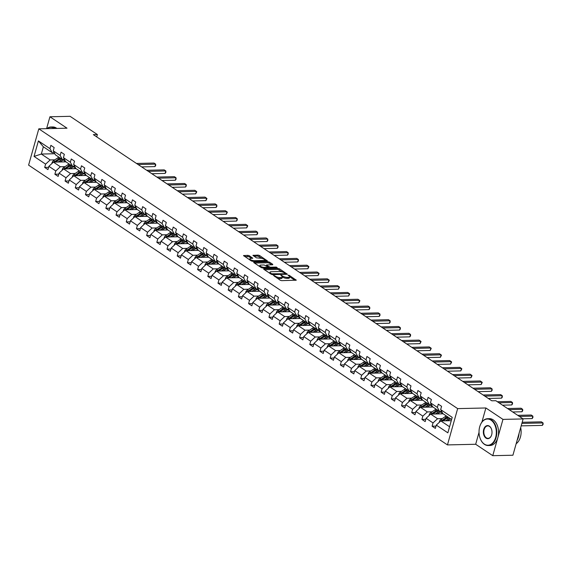 <?xml version="1.0" encoding="UTF-8"?>
<svg xmlns="http://www.w3.org/2000/svg" width="572" height="572" viewBox="0 0 572 572"><rect width="100%" height="100%" fill="white"/><g stroke="black" fill="none" stroke-linecap="round" stroke-linejoin="round"><path stroke-width="0.86" d="M273.495 275.375L280.208 280.237L281.638 280.652L296.26 280.18L289.217 275.325L287.952 275.139L288.996 275.94A3.375 1.065 15.7 0 1 289.711 276.912A3.375 1.065 15.7 0 1 288.517 277.37L287.33 277.399A3.375 1.065 15.7 0 1 282.74 276.083L280.859 275.203L281.631 276.104A3.375 1.065 15.7 0 1 282.346 277.077A3.375 1.065 15.7 0 1 281.152 277.534L279.965 277.563A3.375 1.065 15.7 0 1 275.382 276.247L273.495 275.375M249.32 255.748L247.883 255.341L243.515 255.577L251.308 260.932L252.738 261.347L267.36 260.875L259.566 255.52L258.136 255.105L252.931 255.362L256.399 257.829L260.224 258.187A2.817 0.887 15.7 0 1 263.22 258.837A2.817 0.887 15.7 0 1 264.65 260.096A2.817 0.887 15.7 0 1 263.656 260.474L254.275 260.689A2.817 0.887 15.7 0 1 251.28 260.038A2.817 0.887 15.7 0 1 249.85 258.78A2.817 0.887 15.7 0 1 250.843 258.401L252.781 258.222L249.32 255.748L249.042 256.735L244.509 256.392M67.017 128.192L49.928 116.774L70.084 116.316L97.369 134.542L93.336 134.635L491.806 400.793L495.831 400.707L523.123 418.933L502.967 419.39L485.878 407.972L457.657 408.615L38.803 128.836L67.017 128.192M263.842 268.761L263.692 269.205L271.257 274.26L272.694 274.674L287.308 274.202L279.515 268.847L278.085 268.432L263.842 268.761L263.713 269.219M254.483 263.056L267.832 262.748L269.269 263.163L269.541 262.183L272.78 264.343L272.63 264.793L266.852 264.922L266.702 265.372L270.284 267.217L276.297 267.081L277.198 267.682L262.72 268.011L261.282 267.596L253.718 262.541L253.861 262.098L253.718 262.541M253.861 262.098L268.111 261.769L269.541 262.183M49.928 116.774L46.589 128.657M479.029 432.325L475.675 444.265L492.764 455.684L502.967 419.39M492.764 455.684L512.92 455.226L523.123 418.933M54.233 152.638L52.188 152.681L43.365 146.79L38.395 140.912L49.964 148.641L50.887 145.352L54.154 147.54L53.232 150.822L60.16 155.448L61.082 152.166L64.35 154.347L63.428 157.636L70.356 162.262L71.278 158.973L74.546 161.161L73.624 164.443L80.552 169.069L81.474 165.787L84.742 167.968L83.819 171.257L90.741 175.883L91.67 172.594L94.938 174.782L94.008 178.064L100.937 182.69L101.866 179.408L105.134 181.589L104.204 184.878L111.132 189.504L112.055 186.215L115.33 188.395L114.4 191.684L121.328 196.31L122.251 193.029L125.518 195.209L124.596 198.498L131.524 203.124L132.447 199.835L135.714 202.016L134.792 205.305L141.72 209.931L142.642 206.649L145.91 208.83L144.988 212.112L151.916 216.745L152.838 213.456L156.106 215.637L155.184 218.926L162.112 223.552L163.034 220.27L166.302 222.451L165.38 225.733L172.308 230.366L173.23 227.077L176.498 229.258L175.575 232.547L182.504 237.173L183.426 233.884L186.694 236.072L185.771 239.353L192.7 243.987L193.622 240.698L196.89 242.878L195.967 246.167L202.896 250.793L203.818 247.504L207.085 249.692L206.163 252.974L213.084 257.6L214.014 254.318L217.281 256.499L216.352 259.788L223.28 264.414L224.21 261.125L227.477 263.313L226.548 266.595L233.476 271.221L234.398 267.939L237.666 270.12L236.744 273.409L243.672 278.035L244.594 274.746L247.862 276.934L246.94 280.216L253.868 284.842L254.79 281.56L258.058 283.741L257.135 287.03L264.064 291.656L264.986 288.367L268.254 290.547L267.331 293.836L274.26 298.462L275.182 295.181L278.45 297.361L277.527 300.65L284.456 305.276L285.378 301.987L288.645 304.168L287.723 307.457L294.651 312.083L295.574 308.801L298.841 310.982L297.919 314.264L304.847 318.897L305.77 315.608L309.037 317.789L308.115 321.078L315.043 325.704L315.966 322.422L319.233 324.603L318.311 327.885L325.232 332.518L326.162 329.229L329.429 331.41L328.5 334.699L335.428 339.325L336.357 336.036L339.625 338.224L338.695 341.505L345.624 346.139L346.546 342.85L349.814 345.03L348.891 348.319L355.82 352.945L356.742 349.656L360.01 351.844L359.087 355.126L366.016 359.752L366.938 356.47L370.206 358.651L369.283 361.94L376.212 366.566L377.134 363.277L380.401 365.465L379.479 368.747L386.407 373.373L387.33 370.091L390.597 372.272L389.675 375.561L396.603 380.187L397.526 376.898L400.793 379.086L399.871 382.368L406.799 386.994L407.722 383.712L410.989 385.893L410.067 389.182L416.995 393.808L417.917 390.519L421.185 392.699L420.263 395.988L427.191 400.614L428.113 397.333L431.381 399.513L430.459 402.802L437.38 407.428L438.309 404.139L441.577 406.32L440.654 409.609L452.216 417.338L447.862 432.832L436.293 425.11L435.371 428.392L432.103 426.212L433.025 422.922L426.097 418.296L425.175 421.585L421.907 419.398L422.83 416.116L415.901 411.49L414.979 414.772L411.711 412.591L412.634 409.302L405.705 404.676L404.783 407.965L401.515 405.784L402.438 402.495L395.517 397.869L394.587 401.151L391.319 398.97L392.249 395.681L385.321 391.055L384.391 394.344L381.124 392.163L382.053 388.874L375.125 384.248L374.202 387.53L370.935 385.349L371.857 382.067L364.929 377.434L364.007 380.723L360.739 378.542L361.661 375.253L354.733 370.627L353.811 373.909L350.543 371.728L351.465 368.447L344.537 363.813L343.615 367.102L340.347 364.922L341.269 361.633L334.341 357.007L333.419 360.296L330.151 358.108L331.074 354.826L324.145 350.193L323.223 353.482L319.955 351.301L320.878 348.012L313.949 343.386L313.027 346.675L309.759 344.487L310.682 341.205L303.753 336.579L302.831 339.861L299.564 337.68L300.486 334.391L293.558 329.765L292.635 333.054L289.368 330.866L290.29 327.584L283.369 322.958L282.439 326.24L279.172 324.059L280.101 320.77L273.173 316.144L272.243 319.433L268.976 317.245L269.905 313.964L262.977 309.338L262.055 312.619L258.787 310.439L259.709 307.15L252.781 302.524L251.859 305.813L248.591 303.632L249.514 300.343L242.585 295.717L241.663 298.999L238.395 296.818L239.318 293.529L232.389 288.903L231.467 292.192L228.199 290.011L229.122 286.722L222.193 282.096L221.271 285.378L218.003 283.197L218.926 279.915L211.998 275.282L211.075 278.571L207.808 276.39L208.73 273.101L201.802 268.475L200.879 271.757L197.612 269.576L198.534 266.295L191.606 261.661L190.683 264.95L187.416 262.77L188.338 259.481L181.41 254.855L180.487 258.144L177.22 255.956L178.142 252.674L171.221 248.041L170.292 251.33L167.024 249.149L167.946 245.86L161.025 241.234L160.096 244.523L156.828 242.335L157.758 239.053L150.829 234.427L149.9 237.709L146.632 235.528L147.562 232.239L140.633 227.613L139.711 230.902L136.443 228.714L137.366 225.432L130.437 220.806L129.515 224.088L126.248 221.907L127.17 218.618L120.242 213.992L119.319 217.281L116.052 215.093L116.974 211.812L110.046 207.186L109.123 210.467L105.856 208.287L106.778 204.998L99.85 200.372L98.927 203.661L95.66 201.48L96.582 198.191L89.654 193.565L88.731 196.847L85.464 194.666L86.386 191.377L79.458 186.751L78.536 190.04L75.268 187.859L76.19 184.57L69.262 179.944L68.34 183.226L65.072 181.045L65.995 177.763L59.066 173.13L58.144 176.419L54.876 174.238L55.799 170.949L48.877 166.323L47.948 169.605L44.68 167.424L45.61 164.143L34.041 156.413L38.395 140.912M52.188 152.681L49.964 148.641M457.657 408.615L447.454 444.916L28.6 165.129L38.803 128.836M65.015 166.645L60.346 166.752L53.418 162.126L65.902 161.84M53.418 162.126L48.877 166.323M60.346 166.752L55.799 170.949M64.429 159.445L62.384 159.495L55.455 154.869L53.232 150.822M62.384 159.495L60.16 155.448M75.211 173.459L70.542 173.566L63.614 168.933L76.097 168.647M63.614 168.933L59.066 173.13M70.542 173.566L65.995 177.763M74.617 166.259L72.58 166.302L65.651 161.676L63.428 157.636M72.58 166.302L70.356 162.262M85.4 180.266L80.738 180.373L73.809 175.747L86.286 175.461M73.809 175.747L69.262 179.944M80.738 180.373L76.19 184.57M84.813 173.066L82.776 173.116L75.847 168.49L73.624 164.443M82.776 173.116L80.552 169.069M95.595 187.08L90.934 187.18L84.005 182.554L96.482 182.268M84.005 182.554L79.458 186.751M90.934 187.18L86.386 191.377M95.009 179.88L92.971 179.923L86.043 175.297L83.819 171.257M92.971 179.923L90.741 175.883M105.791 193.887L101.13 193.994L94.201 189.368L106.678 189.082M94.201 189.368L89.654 193.565M101.13 193.994L96.582 198.191M105.205 186.686L103.167 186.737L96.239 182.11L94.008 178.064M103.167 186.737L100.937 182.69M115.987 200.693L111.325 200.801L104.397 196.175L116.874 195.889M104.397 196.175L99.85 200.372M111.325 200.801L106.778 204.998M115.401 193.5L113.363 193.543L106.435 188.917L104.204 184.878M113.363 193.543L111.132 189.504M126.183 207.507L121.514 207.615L114.593 202.988L127.07 202.702M114.593 202.988L110.046 207.186M121.514 207.615L116.974 211.812M125.597 200.307L123.559 200.357L116.631 195.724L114.4 191.684M123.559 200.357L121.328 196.31M136.379 214.314L131.71 214.421L124.782 209.795L137.266 209.509M124.782 209.795L120.242 213.992M131.71 214.421L127.17 218.618M135.793 207.121L133.755 207.164L126.827 202.538L124.596 198.498M133.755 207.164L131.524 203.124M146.575 221.128L141.906 221.235L134.978 216.609L147.462 216.323M134.978 216.609L130.437 220.806M141.906 221.235L137.366 225.432M145.989 213.928L143.951 213.978L137.023 209.345L134.792 205.305M143.951 213.978L141.72 209.931M156.771 227.935L152.102 228.042L145.174 223.416L157.657 223.13M145.174 223.416L140.633 227.613M152.102 228.042L147.562 232.239M156.185 220.742L154.147 220.785L147.219 216.159L144.988 212.112M154.147 220.785L151.916 216.745M166.967 234.749L162.298 234.856L155.369 230.23L167.853 229.944M155.369 230.23L150.829 234.427M162.298 234.856L157.758 239.053M166.38 227.549L164.336 227.599L157.414 222.966L155.184 218.926M164.336 227.599L162.112 223.552M177.163 241.556L172.494 241.663L165.565 237.037L178.049 236.751M165.565 237.037L161.025 241.234M172.494 241.663L167.946 245.86M176.576 234.356L174.531 234.406L167.603 229.78L165.38 225.733M174.531 234.406L172.308 230.366M187.359 248.37L182.69 248.477L175.761 243.844L188.245 243.565M175.761 243.844L171.221 248.041M182.69 248.477L178.142 252.674M186.765 241.169L184.727 241.212L177.799 236.586L175.575 232.547M184.727 241.212L182.504 237.173M197.547 255.176L192.886 255.284L185.957 250.658L198.434 250.372M185.957 250.658L181.41 254.855M192.886 255.284L188.338 259.481M196.961 247.976L194.923 248.026L187.995 243.4L185.771 239.353M194.923 248.026L192.7 243.987M207.743 261.99L203.081 262.098L196.153 257.464L208.63 257.185M196.153 257.464L191.606 261.661M203.081 262.098L198.534 266.295M207.157 254.79L205.119 254.833L198.191 250.207L195.967 246.167M205.119 254.833L202.896 250.793M217.939 268.797L213.277 268.904L206.349 264.278L218.826 263.992M206.349 264.278L201.802 268.475M213.277 268.904L208.73 273.101M217.353 261.597L215.315 261.647L208.387 257.021L206.163 252.974M215.315 261.647L213.084 257.6M228.135 275.611L223.473 275.718L216.545 271.085L229.022 270.799M216.545 271.085L211.998 275.282M223.473 275.718L218.926 279.915M227.549 268.411L225.511 268.454L218.583 263.828L216.352 259.788M225.511 268.454L223.28 264.414M238.331 282.418L233.662 282.525L226.741 277.899L239.218 277.613M226.741 277.899L222.193 282.096M233.662 282.525L229.122 286.722M237.745 275.218L235.707 275.268L228.779 270.642L226.548 266.595M235.707 275.268L233.476 271.221M248.527 289.232L243.858 289.332L236.937 284.706L249.413 284.42M236.937 284.706L232.389 288.903M243.858 289.332L239.318 293.529M247.941 282.032L245.903 282.075L238.974 277.449L236.744 273.409M245.903 282.075L243.672 278.035M258.723 296.039L254.054 296.146L247.125 291.52L259.609 291.234M247.125 291.52L242.585 295.717M254.054 296.146L249.514 300.343M258.136 288.839L256.099 288.889L249.17 284.263L246.94 280.216M256.099 288.889L253.868 284.842M268.919 302.845L264.25 302.953L257.321 298.327L269.805 298.041M257.321 298.327L252.781 302.524M264.25 302.953L259.709 307.15M268.332 295.652L266.295 295.695L259.366 291.069L257.135 287.03M266.295 295.695L264.064 291.656M279.115 309.659L274.446 309.767L267.517 305.141L280.001 304.855M267.517 305.141L262.977 309.338M274.446 309.767L269.905 313.964M278.528 302.459L276.49 302.509L269.562 297.876L267.331 293.836M276.49 302.509L274.26 298.462M289.31 316.466L284.642 316.573L277.713 311.947L290.197 311.661M277.713 311.947L273.173 316.144M284.642 316.573L280.101 320.77M288.724 309.273L286.679 309.316L279.758 304.69L277.527 300.65M286.679 309.316L284.456 305.276M299.506 323.28L294.837 323.387L287.909 318.761L300.393 318.475M287.909 318.761L283.369 322.958M294.837 323.387L290.29 327.584M298.92 316.08L296.875 316.13L289.947 311.497L287.723 307.457M296.875 316.13L294.651 312.083M309.702 330.087L305.033 330.194L298.105 325.568L310.589 325.282M298.105 325.568L293.558 329.765M305.033 330.194L300.486 334.391M309.109 322.894L307.071 322.937L300.143 318.311L297.919 314.264M307.071 322.937L304.847 318.897M319.891 336.901L315.229 337.008L308.301 332.382L320.778 332.096M308.301 332.382L303.753 336.579M315.229 337.008L310.682 341.205M319.305 329.701L317.267 329.744L310.339 325.118L308.115 321.078M317.267 329.744L315.043 325.704M330.087 343.708L325.425 343.815L318.497 339.189L330.973 338.903M318.497 339.189L313.949 343.386M325.425 343.815L320.878 348.012M329.501 336.508L327.463 336.558L320.534 331.932L318.311 327.885M327.463 336.558L325.232 332.518M340.283 350.522L335.621 350.629L328.693 345.996L341.169 345.717M328.693 345.996L324.145 350.193M335.621 350.629L331.074 354.826M339.697 343.322L337.659 343.364L330.73 338.738L328.5 334.699M337.659 343.364L335.428 339.325M350.479 357.328L345.817 357.436L338.889 352.81L351.365 352.524M338.889 352.81L334.341 357.007M345.817 357.436L341.269 361.633M349.892 350.128L347.855 350.178L340.926 345.552L338.695 341.505M347.855 350.178L345.624 346.139M360.675 364.142L356.006 364.25L349.084 359.616L361.561 359.338M349.084 359.616L344.537 363.813M356.006 364.25L351.465 368.447M360.088 356.942L358.051 356.985L351.122 352.359L348.891 348.319M358.051 356.985L355.82 352.945M370.87 370.949L366.202 371.056L359.273 366.43L371.757 366.144M359.273 366.43L354.733 370.627M366.202 371.056L361.661 375.253M370.284 363.749L368.246 363.799L361.318 359.173L359.087 355.126M368.246 363.799L366.016 359.752M381.066 377.763L376.397 377.87L369.469 373.237L381.953 372.951M369.469 373.237L364.929 377.434M376.397 377.87L371.857 382.067M380.48 370.563L378.442 370.606L371.514 365.98L369.283 361.94M378.442 370.606L376.212 366.566M391.262 384.57L386.593 384.677L379.665 380.051L392.149 379.765M379.665 380.051L375.125 384.248M386.593 384.677L382.053 388.874M390.676 377.37L388.638 377.42L381.71 372.794L379.479 368.747M388.638 377.42L386.407 373.373M401.458 391.384L396.789 391.484L389.861 386.858L402.345 386.572M389.861 386.858L385.321 391.055M396.789 391.484L392.249 395.681M400.872 384.184L398.827 384.227L391.906 379.601L389.675 375.561M398.827 384.227L396.603 380.187M411.654 398.191L406.985 398.298L400.057 393.672L412.541 393.386M400.057 393.672L395.517 397.869M406.985 398.298L402.438 402.495M411.068 390.991L409.023 391.041L402.095 386.415L399.871 382.368M409.023 391.041L406.799 386.994M421.85 404.997L417.181 405.105L410.253 400.479L422.737 400.193M410.253 400.479L405.705 404.676M417.181 405.105L412.634 409.302M421.257 397.805L419.219 397.847L412.29 393.221L410.067 389.182M419.219 397.847L416.995 393.808M432.039 411.811L427.377 411.919L420.449 407.293L432.925 407.007M420.449 407.293L415.901 411.49M427.377 411.919L422.83 416.116M431.452 404.611L429.415 404.661L422.486 400.028L420.263 395.988M429.415 404.661L427.191 400.614M442.235 418.618L437.573 418.725L430.644 414.099L443.121 413.813M430.644 414.099L426.097 418.296M437.573 418.725L433.025 422.922M441.648 411.425L439.611 411.468L432.682 406.842L430.459 402.802M439.611 411.468L437.38 407.428M449.571 426.748L440.84 420.913L451.279 420.67M440.84 420.913L436.293 425.11M475.675 444.265L447.454 444.916M96.711 136.887L97.369 134.542M43.365 146.79L41.327 154.047L50.15 159.945L54.819 159.838M54.84 153.739L41.327 154.047L34.041 156.413M451.615 419.483L442.878 413.649L440.654 409.609M50.15 159.945L45.61 164.143M436.007 426.119L432.103 426.212M425.811 419.312L421.907 419.398M415.622 412.498L411.711 412.591M405.426 405.691L401.515 405.784M395.231 398.884L391.319 398.97M385.035 392.07L381.124 392.163M374.839 385.263L370.935 385.349M364.643 378.449L360.739 378.542M354.447 371.643L350.543 371.728M344.251 364.829L340.347 364.922M334.055 358.022L330.151 358.108M323.859 351.208L319.955 351.301M313.663 344.401L309.759 344.487M303.475 337.587L299.564 337.68M293.279 330.78L289.368 330.866M283.083 323.966L279.172 324.059M272.887 317.16L268.976 317.245M262.691 310.353L258.787 310.439M252.495 303.539L248.591 303.632M242.299 296.732L238.395 296.818M232.103 289.918L228.199 290.011M221.907 283.111L218.003 283.197M211.712 276.297L207.808 276.39M201.516 269.491L197.612 269.576M191.32 262.677L187.416 262.77M181.131 255.87L177.22 255.956M170.935 249.056L167.024 249.149M160.739 242.249L156.828 242.335M150.543 235.435L146.632 235.528M140.347 228.628L136.443 228.714M130.151 221.814L126.248 221.907M119.956 215.008L116.052 215.093M109.76 208.201L105.856 208.287M99.564 201.387L95.66 201.48M89.368 194.58L85.464 194.666M79.172 187.766L75.268 187.859M68.983 180.959L65.072 181.045M58.787 174.145L54.876 174.238M48.591 167.339L44.68 167.424M485.878 407.972L481.91 422.079M276.991 278.092A3.375 1.065 15.7 0 0 279.694 278.543L279.965 277.563M282.346 277.077L282.075 278.056A3.375 1.065 15.7 0 1 280.881 278.521L279.694 278.543M289.711 276.912L289.432 277.892A3.375 1.065 15.7 0 1 288.238 278.349L287.051 278.378A3.375 1.065 15.7 0 1 282.468 277.062L282.361 276.991M294.988 280.344L289.718 276.827M282.461 271.972L277.806 269.412L264.457 269.719M286.043 274.367L285.356 273.909M271.664 273.766L285.171 273.766L284.341 272.83A3.375 1.065 15.7 0 0 279.758 271.521L271.214 271.714A3.375 1.065 15.7 0 0 270.02 272.172A3.375 1.065 15.7 0 0 270.735 273.144L271.664 273.766L271.486 274.388M270.02 272.172L269.741 273.151A3.375 1.065 15.7 0 0 269.727 273.237M269.269 263.163L271.736 264.815M267.91 267.338L268.726 267.875M260.861 265.058A2.817 0.887 15.7 0 0 259.86 265.444A2.817 0.887 15.7 0 0 261.297 266.695A2.817 0.887 15.7 0 0 264.293 267.353L267.596 267.274L267.746 266.831L264.164 264.986L260.861 265.058M259.86 265.444L259.588 266.423A2.817 0.887 15.7 0 0 259.581 266.459M251.516 258.38L249.042 256.735M249.571 259.76A2.817 0.887 15.7 0 0 249.571 259.774L249.85 258.78M264.378 261.082A2.817 0.887 15.7 0 0 264.378 261.075L264.65 260.096L266.087 261.039M262.298 258.508L257.858 256.092L253.925 256.177M447.418 420.763L448.555 419.991A6.821 4.647 -56.3 0 1 450.879 418.997M445.502 420.806L448.284 418.94A8.215 5.598 -56.3 0 1 449.663 418.182M439.446 422.2L439.418 421.607A2.846 1.938 -56.3 0 1 440.983 419.462L445.016 416.759A8.215 5.598 -56.3 0 1 446.396 416.001M442.942 420.863A2.846 1.938 -56.3 0 1 443.007 420.813L447.039 418.111A8.215 5.598 -56.3 0 1 448.419 417.353M521.171 425.868L542.356 425.389L543.05 422.937L541.412 421.843L522.179 422.279M447.633 416.831A8.215 5.598 123.7 0 0 446.26 417.589L442.22 420.291A2.846 1.938 123.7 0 0 441.534 420.892M521.857 423.416L543.05 422.937L543.121 424.302L542.356 425.389M484.312 444.094A13.099 8.651 -91.3 0 0 495.652 437.451A13.099 8.651 -91.3 0 0 491.041 420.163A13.099 8.651 -91.3 0 0 479.929 426.061A13.099 8.651 -91.3 0 0 480.215 438.538A13.099 8.651 -91.3 0 0 484.312 444.094M479.958 425.983A13.421 8.866 88.7 0 1 479.987 425.911A13.421 8.866 88.7 0 1 487.616 418.704A13.421 8.866 88.7 0 1 491.369 419.862A13.421 8.866 88.7 0 1 496.639 434.813A13.421 8.866 88.7 0 1 488.231 445.538A13.421 8.866 88.7 0 1 484.477 444.38A13.421 8.866 88.7 0 1 480.273 438.688A13.421 8.866 88.7 0 1 480.244 438.61M486 438.109A6.549 4.326 88.7 0 1 483.69 429.465A6.549 4.326 88.7 0 1 489.36 426.14A6.549 4.326 88.7 0 1 491.412 428.921A6.549 4.326 88.7 0 1 491.555 435.156A6.549 4.326 88.7 0 1 486 438.109M491.441 429A6.228 4.111 -91.3 0 0 489.518 426.433A6.228 4.111 -91.3 0 0 487.78 425.897A6.228 4.111 -91.3 0 0 483.876 430.873A6.228 4.111 -91.3 0 0 486.322 437.809A6.228 4.111 -91.3 0 0 488.066 438.345A6.228 4.111 -91.3 0 0 491.577 435.077M520.684 427.591A13.421 8.866 88.7 0 1 516.144 443.75M519.061 433.354A13.421 8.866 88.7 0 1 517.102 440.326M487.616 418.704L489.389 418.661A13.421 8.866 88.7 0 1 493.143 419.819A13.421 8.866 88.7 0 1 498.412 434.77A13.421 8.866 88.7 0 1 490.004 445.502L488.231 445.538M54.376 128.478A13.099 8.651 -91.3 0 0 54.347 128.457A13.099 8.651 -91.3 0 0 47.047 128.65M46.811 128.65A13.421 8.866 88.7 0 1 50.915 126.998A13.421 8.866 88.7 0 1 54.669 128.157A13.421 8.866 88.7 0 1 55.098 128.464M50.915 126.998L52.688 126.963A13.421 8.866 88.7 0 1 56.442 128.121A13.421 8.866 88.7 0 1 56.871 128.421M437.222 413.949L438.366 413.184A6.821 4.647 -56.3 0 1 442.042 412.126M435.306 413.992L438.088 412.133A8.215 5.598 -56.3 0 1 439.468 411.375M429.25 415.386L429.229 414.8A2.846 1.938 -56.3 0 1 430.787 412.655L434.82 409.945A8.215 5.598 -56.3 0 1 436.2 409.187M441.505 412.097A6.821 4.647 -56.3 0 1 441.849 413.842M432.747 414.049A2.846 1.938 -56.3 0 1 432.811 414.006L436.844 411.304A8.215 5.598 -56.3 0 1 438.223 410.546M522.908 418.79L532.167 418.575L532.854 416.123L531.216 415.029L517.746 415.343M437.444 410.017A8.215 5.598 123.7 0 0 436.064 410.775L432.032 413.484A2.846 1.938 123.7 0 0 431.338 414.085M519.376 416.43L532.854 416.123L532.932 417.488L532.167 418.575M427.027 407.142L428.171 406.37A6.821 4.647 -56.3 0 1 431.846 405.319M425.118 407.185L427.892 405.319A8.215 5.598 -56.3 0 1 429.272 404.561M419.054 408.58L419.033 407.986A2.846 1.938 -56.3 0 1 420.592 405.841L424.624 403.138A8.215 5.598 -56.3 0 1 426.004 402.381M431.309 405.291A6.821 4.647 -56.3 0 1 431.653 407.035M422.551 407.243A2.846 1.938 -56.3 0 1 422.615 407.192L426.648 404.49A8.215 5.598 -56.3 0 1 428.028 403.732M512.712 411.976L521.971 411.768L522.658 409.316L521.028 408.222L507.55 408.53M427.248 403.21A8.215 5.598 123.7 0 0 425.868 403.968L421.836 406.671A2.846 1.938 123.7 0 0 421.142 407.271M509.187 409.623L522.658 409.316L522.736 410.682L521.971 411.768M416.831 400.328L417.975 399.563A6.821 4.647 -56.3 0 1 421.65 398.505M414.922 400.371L417.696 398.512A8.215 5.598 -56.3 0 1 419.076 397.754M408.858 401.766L408.837 401.179A2.846 1.938 -56.3 0 1 410.396 399.034L414.428 396.324A8.215 5.598 -56.3 0 1 415.808 395.567M421.114 398.477A6.821 4.647 -56.3 0 1 421.457 400.221M412.355 400.429A2.846 1.938 -56.3 0 1 412.419 400.386L416.459 397.683A8.215 5.598 -56.3 0 1 417.832 396.925M502.516 405.169L511.776 404.955L512.462 402.502L510.832 401.415L497.354 401.723M417.052 396.396A8.215 5.598 123.7 0 0 415.672 397.154L411.64 399.864A2.846 1.938 123.7 0 0 410.946 400.464M498.991 402.81L512.462 402.502L512.541 403.868L511.776 404.955M406.635 393.522L407.779 392.757A6.821 4.647 -56.3 0 1 411.454 391.698M404.726 393.565L407.5 391.698A8.215 5.598 -56.3 0 1 408.88 390.941M398.663 394.959L398.641 394.365A2.846 1.938 -56.3 0 1 400.2 392.22L404.232 389.518A8.215 5.598 -56.3 0 1 405.612 388.76M410.918 391.67A6.821 4.647 -56.3 0 1 411.261 393.414M402.159 393.622A2.846 1.938 -56.3 0 1 402.23 393.579L406.263 390.869A8.215 5.598 -56.3 0 1 407.636 390.111M488.288 398.448L501.58 398.148L502.266 395.695L500.636 394.601L483.125 395.002M406.856 389.589A8.215 5.598 123.7 0 0 405.476 390.347L401.444 393.05A2.846 1.938 123.7 0 0 400.757 393.65M484.763 396.096L502.266 395.695L502.345 397.061L501.58 398.148M396.439 386.708L397.583 385.943A6.821 4.647 -56.3 0 1 401.258 384.884M394.53 386.751L397.304 384.892A8.215 5.598 -56.3 0 1 398.684 384.134M388.467 388.145L388.445 387.559A2.846 1.938 -56.3 0 1 390.004 385.414L394.036 382.711A8.215 5.598 -56.3 0 1 395.416 381.946M400.722 384.856A6.821 4.647 -56.3 0 1 401.065 386.601M391.963 386.815A2.846 1.938 -56.3 0 1 392.034 386.765L396.067 384.062A8.215 5.598 -56.3 0 1 397.447 383.304M478.092 391.641L491.384 391.334L492.07 388.881L490.44 387.795L472.937 388.195M396.661 382.775A8.215 5.598 123.7 0 0 395.281 383.54L391.248 386.243A2.846 1.938 123.7 0 0 390.562 386.844M474.567 389.282L492.07 388.881L492.149 390.247L491.384 391.334M386.243 379.901L387.387 379.136A6.821 4.647 -56.3 0 1 391.062 378.078M384.334 379.944L387.108 378.078A8.215 5.598 -56.3 0 1 388.488 377.32M378.271 381.338L378.249 380.752A2.846 1.938 -56.3 0 1 379.808 378.6L383.841 375.897A8.215 5.598 -56.3 0 1 385.221 375.139M390.526 378.049A6.821 4.647 -56.3 0 1 390.869 379.794M381.767 380.001A2.846 1.938 -56.3 0 1 381.839 379.958L385.871 377.248A8.215 5.598 -56.3 0 1 387.251 376.49M467.896 384.827L481.188 384.527L481.874 382.075L480.244 380.981L462.741 381.381M386.465 375.968A8.215 5.598 123.7 0 0 385.085 376.726L381.052 379.429A2.846 1.938 123.7 0 0 380.366 380.037M464.371 382.475L481.874 382.075L482.232 382.461L481.188 384.527M376.047 373.087L377.191 372.322A6.821 4.647 -56.3 0 1 380.866 371.264M374.138 373.13L376.919 371.271A8.215 5.598 -56.3 0 1 378.292 370.513M368.082 374.524L368.053 373.938A2.846 1.938 -56.3 0 1 369.612 371.793L373.652 369.09A8.215 5.598 -56.3 0 1 375.025 368.332M380.337 371.235A6.821 4.647 -56.3 0 1 380.673 372.987M371.571 373.194A2.846 1.938 -56.3 0 1 371.643 373.144L375.675 370.442A8.215 5.598 -56.3 0 1 377.055 369.684M457.707 378.021L470.992 377.713L471.685 375.261L470.048 374.174L452.545 374.574M376.269 369.162A8.215 5.598 123.7 0 0 374.889 369.92L370.856 372.622A2.846 1.938 123.7 0 0 370.17 373.223M454.175 375.661L471.685 375.261L472.036 375.647L470.992 377.713M365.851 366.28L366.995 365.515A6.821 4.647 -56.3 0 1 370.67 364.457M363.942 366.323L366.723 364.457A8.215 5.598 -56.3 0 1 368.103 363.699M357.886 367.717L357.857 367.131A2.846 1.938 -56.3 0 1 359.423 364.979L363.456 362.276A8.215 5.598 -56.3 0 1 364.829 361.518M370.141 364.428A6.821 4.647 -56.3 0 1 370.477 366.173M361.375 366.38A2.846 1.938 -56.3 0 1 361.447 366.337L365.479 363.628A8.215 5.598 -56.3 0 1 366.859 362.87M447.511 371.207L460.796 370.906L461.49 368.454L459.852 367.36L442.349 367.76M366.073 362.348A8.215 5.598 123.7 0 0 364.693 363.106L360.66 365.808A2.846 1.938 123.7 0 0 359.974 366.416M443.979 368.854L461.49 368.454L461.84 368.84L460.796 370.906M355.655 359.466L356.799 358.701A6.821 4.647 -56.3 0 1 360.474 357.643M353.746 359.509L356.528 357.65A8.215 5.598 -56.3 0 1 357.908 356.892M347.69 360.903L347.662 360.317A2.846 1.938 -56.3 0 1 349.227 358.172L353.26 355.469A8.215 5.598 -56.3 0 1 354.64 354.712M359.945 357.614A6.821 4.647 -56.3 0 1 360.288 359.366M351.187 359.573A2.846 1.938 -56.3 0 1 351.251 359.523L355.283 356.821A8.215 5.598 -56.3 0 1 356.663 356.063M437.315 364.4L450.6 364.092L451.294 361.64L449.656 360.553L432.153 360.953M355.877 355.541A8.215 5.598 123.7 0 0 354.497 356.299L350.464 359.002A2.846 1.938 123.7 0 0 349.778 359.602M433.783 362.04L451.294 361.64L451.644 362.026L450.6 364.092M345.459 352.659L346.603 351.894A6.821 4.647 -56.3 0 1 350.278 350.836M343.55 352.702L346.332 350.836A8.215 5.598 -56.3 0 1 347.712 350.078M337.494 354.097L337.466 353.51A2.846 1.938 -56.3 0 1 339.032 351.358L343.064 348.655A8.215 5.598 -56.3 0 1 344.444 347.898M349.749 350.808A6.821 4.647 -56.3 0 1 350.093 352.552M340.991 352.76A2.846 1.938 -56.3 0 1 341.055 352.717L345.088 350.007A8.215 5.598 -56.3 0 1 346.468 349.249M427.12 357.586L440.404 357.285L441.098 354.833L439.46 353.739L421.957 354.139M345.681 348.727A8.215 5.598 123.7 0 0 344.301 349.485L340.268 352.188A2.846 1.938 123.7 0 0 339.582 352.795M423.587 355.233L441.098 354.833L441.448 355.219L440.404 357.285M335.271 345.845L336.407 345.08A6.821 4.647 -56.3 0 1 340.09 344.029M333.354 345.896L336.136 344.029A8.215 5.598 -56.3 0 1 337.516 343.272M327.298 347.283L327.27 346.696A2.846 1.938 -56.3 0 1 328.836 344.551L332.868 341.849A8.215 5.598 -56.3 0 1 334.248 341.091M339.553 343.994A6.821 4.647 -56.3 0 1 339.897 345.745M330.795 345.953A2.846 1.938 -56.3 0 1 330.859 345.903L334.892 343.2A8.215 5.598 -56.3 0 1 336.272 342.442M416.924 350.779L430.208 350.472L430.902 348.019L429.265 346.932L411.761 347.333M335.485 341.92A8.215 5.598 123.7 0 0 334.112 342.678L330.073 345.381A2.846 1.938 123.7 0 0 329.386 345.981M413.399 348.419L430.902 348.019L431.252 348.405L430.208 350.472M325.075 339.039L326.212 338.274A6.821 4.647 -56.3 0 1 329.894 337.215M323.159 339.082L325.94 337.223A8.215 5.598 -56.3 0 1 327.32 336.458M317.102 340.476L317.081 339.89A2.846 1.938 -56.3 0 1 318.64 337.745L322.672 335.035A8.215 5.598 -56.3 0 1 324.052 334.277M329.358 337.187A6.821 4.647 -56.3 0 1 329.701 338.931M320.599 339.139A2.846 1.938 -56.3 0 1 320.663 339.096L324.696 336.393A8.215 5.598 -56.3 0 1 326.076 335.628M406.728 343.965L420.02 343.665L420.706 341.212L419.069 340.118L401.565 340.519M325.296 335.106A8.215 5.598 123.7 0 0 323.916 335.864L319.884 338.574A2.846 1.938 123.7 0 0 319.19 339.175M403.203 341.613L420.706 341.212L421.056 341.598L420.02 343.665M314.879 332.232L316.023 331.46A6.821 4.647 -56.3 0 1 319.698 330.409M312.97 332.275L315.744 330.409A8.215 5.598 -56.3 0 1 317.124 329.651M306.907 333.669L306.885 333.076A2.846 1.938 -56.3 0 1 308.444 330.931L312.476 328.228A8.215 5.598 -56.3 0 1 313.856 327.47M319.162 330.38A6.821 4.647 -56.3 0 1 319.505 332.125M310.403 332.332A2.846 1.938 -56.3 0 1 310.467 332.282L314.5 329.579A8.215 5.598 -56.3 0 1 315.88 328.821M396.532 337.158L409.824 336.858L410.51 334.405L408.88 333.312L391.37 333.712M315.1 328.299A8.215 5.598 123.7 0 0 313.721 329.057L309.688 331.76A2.846 1.938 123.7 0 0 308.994 332.361M393.007 334.799L410.51 334.405L410.589 335.764L409.824 336.858M304.683 325.418L305.827 324.653A6.821 4.647 -56.3 0 1 309.502 323.595M302.774 325.461L305.548 323.602A8.215 5.598 -56.3 0 1 306.928 322.844M296.711 326.855L296.689 326.269A2.846 1.938 -56.3 0 1 298.248 324.124L302.281 321.414A8.215 5.598 -56.3 0 1 303.66 320.656M308.966 323.566A6.821 4.647 -56.3 0 1 309.309 325.311M300.207 325.518A2.846 1.938 -56.3 0 1 300.271 325.475L304.304 322.772A8.215 5.598 -56.3 0 1 305.684 322.015M386.336 330.344L399.628 330.044L400.314 327.592L398.684 326.498L381.174 326.898M304.905 321.485A8.215 5.598 123.7 0 0 303.525 322.243L299.492 324.953A2.846 1.938 123.7 0 0 298.798 325.554M382.811 327.992L400.314 327.592L400.393 328.957L399.628 330.044M294.487 318.611L295.631 317.839A6.821 4.647 -56.3 0 1 299.306 316.788M292.578 318.654L295.352 316.788A8.215 5.598 -56.3 0 1 296.732 316.03M286.515 320.048L286.493 319.455A2.846 1.938 -56.3 0 1 288.052 317.31L292.085 314.607A8.215 5.598 -56.3 0 1 293.465 313.849M298.77 316.759A6.821 4.647 -56.3 0 1 299.113 318.504M290.011 318.711A2.846 1.938 -56.3 0 1 290.075 318.661L294.115 315.958A8.215 5.598 -56.3 0 1 295.488 315.201M376.14 323.537L389.432 323.237L390.118 320.785L388.488 319.691L370.978 320.091M294.709 314.679A8.215 5.598 123.7 0 0 293.329 315.437L289.296 318.139A2.846 1.938 123.7 0 0 288.61 318.74M372.615 321.185L390.118 320.785L390.197 322.15L389.432 323.237M284.291 311.797L285.435 311.032A6.821 4.647 -56.3 0 1 289.11 309.974M282.382 311.84L285.156 309.981A8.215 5.598 -56.3 0 1 286.536 309.223M276.319 313.234L276.297 312.648A2.846 1.938 -56.3 0 1 277.856 310.503L281.889 307.793A8.215 5.598 -56.3 0 1 283.269 307.035M288.574 309.945A6.821 4.647 -56.3 0 1 288.917 311.69M279.815 311.897A2.846 1.938 -56.3 0 1 279.887 311.854L283.919 309.152A8.215 5.598 -56.3 0 1 285.299 308.394M365.944 316.731L379.236 316.423L379.922 313.971L378.292 312.884L360.782 313.277M284.513 307.865A8.215 5.598 123.7 0 0 283.133 308.623L279.1 311.332A2.846 1.938 123.7 0 0 278.414 311.933M362.419 314.371L379.922 313.971L380.001 315.336L379.236 316.423M274.095 304.99L275.239 304.218A6.821 4.647 -56.3 0 1 278.914 303.167M272.186 305.033L274.96 303.167A8.215 5.598 -56.3 0 1 276.34 302.409M266.123 306.428L266.102 305.834A2.846 1.938 -56.3 0 1 267.66 303.689L271.693 300.986A8.215 5.598 -56.3 0 1 273.073 300.228M278.378 303.139A6.821 4.647 -56.3 0 1 278.721 304.883M269.619 305.09A2.846 1.938 -56.3 0 1 269.691 305.04L273.723 302.338A8.215 5.598 -56.3 0 1 275.103 301.58M355.748 309.917L369.04 309.616L369.726 307.164L368.096 306.07L350.593 306.47M274.317 301.058A8.215 5.598 123.7 0 0 272.937 301.816L268.904 304.518A2.846 1.938 123.7 0 0 268.218 305.119M352.223 307.564L369.726 307.164L369.805 308.53L369.04 309.616M263.899 298.176L265.043 297.411A6.821 4.647 -56.3 0 1 268.718 296.353M261.99 298.219L264.772 296.36A8.215 5.598 -56.3 0 1 266.144 295.602M255.927 299.614L255.906 299.027A2.846 1.938 -56.3 0 1 257.464 296.882L261.497 294.172A8.215 5.598 -56.3 0 1 262.877 293.415M268.189 296.325A6.821 4.647 -56.3 0 1 268.525 298.069M259.423 298.277A2.846 1.938 -56.3 0 1 259.495 298.234L263.528 295.531A8.215 5.598 -56.3 0 1 264.907 294.773M345.552 303.11L358.844 302.803L359.531 300.35L357.9 299.263L340.397 299.656M264.121 294.244A8.215 5.598 123.7 0 0 262.741 295.002L258.708 297.712A2.846 1.938 123.7 0 0 258.022 298.312M342.027 300.75L359.531 300.35L359.888 300.736L358.844 302.803M253.703 291.37L254.847 290.605A6.821 4.647 -56.3 0 1 258.523 289.546M251.794 291.413L254.576 289.546A8.215 5.598 -56.3 0 1 255.949 288.788M245.738 292.807L245.71 292.213A2.846 1.938 -56.3 0 1 247.268 290.068L251.308 287.366A8.215 5.598 -56.3 0 1 252.681 286.608M257.993 289.518A6.821 4.647 -56.3 0 1 258.329 291.262M249.228 291.47A2.846 1.938 -56.3 0 1 249.299 291.427L253.332 288.717A8.215 5.598 -56.3 0 1 254.712 287.959M335.364 296.296L348.648 295.996L349.342 293.543L347.704 292.449L330.201 292.85M253.925 287.437A8.215 5.598 123.7 0 0 252.545 288.195L248.513 290.898A2.846 1.938 123.7 0 0 247.826 291.505M331.832 293.944L349.342 293.543L349.692 293.929L348.648 295.996M243.508 284.556L244.652 283.791A6.821 4.647 -56.3 0 1 248.327 282.732M241.598 284.599L244.38 282.74A8.215 5.598 -56.3 0 1 245.76 281.982M235.542 285.993L235.514 285.407A2.846 1.938 -56.3 0 1 237.08 283.262L241.112 280.559A8.215 5.598 -56.3 0 1 242.492 279.794M247.798 282.704A6.821 4.647 -56.3 0 1 248.141 284.448M239.039 284.663A2.846 1.938 -56.3 0 1 239.103 284.613L243.136 281.91A8.215 5.598 -56.3 0 1 244.516 281.152M325.168 289.489L338.452 289.182L339.146 286.729L337.509 285.642L320.005 286.043M243.729 280.623A8.215 5.598 123.7 0 0 242.349 281.388L238.317 284.091A2.846 1.938 123.7 0 0 237.63 284.692M321.636 287.13L339.146 286.729L339.496 287.115L338.452 289.182M233.312 277.749L234.456 276.984A6.821 4.647 -56.3 0 1 238.131 275.926M231.403 277.792L234.184 275.926A8.215 5.598 -56.3 0 1 235.564 275.168M225.347 279.186L225.318 278.6A2.846 1.938 -56.3 0 1 226.884 276.448L230.916 273.745A8.215 5.598 -56.3 0 1 232.296 272.987M237.602 275.897A6.821 4.647 -56.3 0 1 237.945 277.642M228.843 277.849A2.846 1.938 -56.3 0 1 228.907 277.806L232.94 275.096A8.215 5.598 -56.3 0 1 234.32 274.338M314.972 282.675L328.257 282.375L328.95 279.923L327.313 278.829L309.81 279.229M233.533 273.816A8.215 5.598 123.7 0 0 232.153 274.574L228.121 277.277A2.846 1.938 123.7 0 0 227.434 277.885M311.44 280.323L328.95 279.923L329.3 280.309L328.257 282.375M223.123 270.935L224.26 270.17A6.821 4.647 -56.3 0 1 227.935 269.112M221.207 270.978L223.988 269.119A8.215 5.598 -56.3 0 1 225.368 268.361M215.151 272.372L215.122 271.786A2.846 1.938 -56.3 0 1 216.688 269.641L220.72 266.938A8.215 5.598 -56.3 0 1 222.1 266.18M227.406 269.083A6.821 4.647 -56.3 0 1 227.749 270.835M218.647 271.042A2.846 1.938 -56.3 0 1 218.711 270.992L222.744 268.289A8.215 5.598 -56.3 0 1 224.124 267.532M304.776 275.868L318.061 275.561L318.754 273.109L317.117 272.022L299.614 272.422M223.337 267.01A8.215 5.598 123.7 0 0 221.965 267.767L217.925 270.47A2.846 1.938 123.7 0 0 217.238 271.071M301.251 273.509L318.754 273.109L319.104 273.495L318.061 275.561M212.927 264.128L214.064 263.363A6.821 4.647 -56.3 0 1 217.746 262.305M211.011 264.171L213.792 262.305A8.215 5.598 -56.3 0 1 215.172 261.547M204.955 265.565L204.926 264.979A2.846 1.938 -56.3 0 1 206.492 262.827L210.525 260.124A8.215 5.598 -56.3 0 1 211.905 259.366M217.21 262.276A6.821 4.647 -56.3 0 1 217.553 264.021M208.451 264.228A2.846 1.938 -56.3 0 1 208.515 264.185L212.548 261.475A8.215 5.598 -56.3 0 1 213.928 260.718M294.58 269.055L307.865 268.754L308.558 266.302L306.921 265.208L289.418 265.608M213.142 260.196A8.215 5.598 123.7 0 0 211.769 260.954L207.736 263.656A2.846 1.938 123.7 0 0 207.043 264.264M291.055 266.702L308.558 266.302L308.909 266.688L307.865 268.754M202.731 257.314L203.875 256.549A6.821 4.647 -56.3 0 1 207.55 255.491M200.822 257.364L203.596 255.498A8.215 5.598 -56.3 0 1 204.976 254.74M194.759 258.751L194.737 258.165A2.846 1.938 -56.3 0 1 196.296 256.02L200.329 253.317A8.215 5.598 -56.3 0 1 201.709 252.559M207.014 255.462A6.821 4.647 -56.3 0 1 207.357 257.214M198.255 257.421A2.846 1.938 -56.3 0 1 198.32 257.371L202.352 254.669A8.215 5.598 -56.3 0 1 203.732 253.911M284.384 262.248L297.676 261.94L298.362 259.488L296.725 258.401L279.222 258.801M202.953 253.389A8.215 5.598 123.7 0 0 201.573 254.147L197.54 256.849A2.846 1.938 123.7 0 0 196.847 257.45M280.859 259.888L298.362 259.488L298.441 260.853L297.676 261.94M192.535 250.507L193.679 249.742A6.821 4.647 -56.3 0 1 197.354 248.684M190.626 250.55L193.4 248.684A8.215 5.598 -56.3 0 1 194.78 247.926M184.563 251.945L184.542 251.358A2.846 1.938 -56.3 0 1 186.1 249.206L190.133 246.503A8.215 5.598 -56.3 0 1 191.513 245.745M196.818 248.656A6.821 4.647 -56.3 0 1 197.161 250.4M188.059 250.607A2.846 1.938 -56.3 0 1 188.124 250.565L192.156 247.855A8.215 5.598 -56.3 0 1 193.536 247.097M274.188 255.434L287.48 255.133L288.166 252.681L286.536 251.587L269.026 251.987M192.757 246.575A8.215 5.598 123.7 0 0 191.377 247.333L187.344 250.035A2.846 1.938 123.7 0 0 186.651 250.643M270.663 253.081L288.166 252.681L288.245 254.047L287.48 255.133M182.339 243.693L183.483 242.928A6.821 4.647 -56.3 0 1 187.158 241.877M180.43 243.743L183.204 241.877A8.215 5.598 -56.3 0 1 184.584 241.119M174.367 245.131L174.346 244.544A2.846 1.938 -56.3 0 1 175.904 242.399L179.937 239.697A8.215 5.598 -56.3 0 1 181.317 238.939M186.622 241.842A6.821 4.647 -56.3 0 1 186.965 243.593M177.863 243.801A2.846 1.938 -56.3 0 1 177.928 243.751L181.968 241.048A8.215 5.598 -56.3 0 1 183.34 240.29M263.992 248.627L277.284 248.32L277.971 245.867L276.34 244.78L258.83 245.181M182.561 239.768A8.215 5.598 123.7 0 0 181.181 240.526L177.148 243.229A2.846 1.938 123.7 0 0 176.455 243.829M260.467 246.267L277.971 245.867L278.049 247.233L277.284 248.32M172.143 236.887L173.287 236.122A6.821 4.647 -56.3 0 1 176.963 235.063M170.234 236.93L173.009 235.071A8.215 5.598 -56.3 0 1 174.388 234.305M164.171 238.324L164.15 237.737A2.846 1.938 -56.3 0 1 165.708 235.593L169.741 232.883A8.215 5.598 -56.3 0 1 171.121 232.125M176.426 235.035A6.821 4.647 -56.3 0 1 176.769 236.779M167.667 236.987A2.846 1.938 -56.3 0 1 167.739 236.944L171.772 234.241A8.215 5.598 -56.3 0 1 173.152 233.476M253.796 241.813L267.088 241.513L267.775 239.06L266.144 237.966L248.634 238.367M172.365 232.954A8.215 5.598 123.7 0 0 170.985 233.712L166.952 236.422A2.846 1.938 123.7 0 0 166.266 237.022M250.271 239.461L267.775 239.06L267.853 240.426L267.088 241.513M161.947 230.08L163.091 229.308A6.821 4.647 -56.3 0 1 166.767 228.257M160.038 230.123L162.813 228.257A8.215 5.598 -56.3 0 1 164.193 227.499M153.975 231.517L153.954 230.924A2.846 1.938 -56.3 0 1 155.512 228.779L159.545 226.076A8.215 5.598 -56.3 0 1 160.925 225.318M166.23 228.228A6.821 4.647 -56.3 0 1 166.574 229.973M157.472 230.18A2.846 1.938 -56.3 0 1 157.543 230.13L161.576 227.427A8.215 5.598 -56.3 0 1 162.956 226.669M243.6 235.006L256.892 234.706L257.579 232.253L255.949 231.16L238.445 231.56M162.169 226.147A8.215 5.598 123.7 0 0 160.789 226.905L156.757 229.608A2.846 1.938 123.7 0 0 156.07 230.209M240.076 232.647L257.579 232.253L257.657 233.619L256.892 234.706M151.752 223.266L152.896 222.501A6.821 4.647 -56.3 0 1 156.571 221.443M149.843 223.309L152.617 221.45A8.215 5.598 -56.3 0 1 153.997 220.692M143.779 224.703L143.758 224.117A2.846 1.938 -56.3 0 1 145.317 221.972L149.349 219.262A8.215 5.598 -56.3 0 1 150.729 218.504M156.034 221.414A6.821 4.647 -56.3 0 1 156.378 223.159M147.276 223.366A2.846 1.938 -56.3 0 1 147.347 223.323L151.38 220.62A8.215 5.598 -56.3 0 1 152.76 219.862M233.405 228.199L246.696 227.892L247.383 225.44L245.753 224.346L228.249 224.746M151.973 219.333A8.215 5.598 123.7 0 0 150.593 220.091L146.561 222.801A2.846 1.938 123.7 0 0 145.874 223.402M229.88 225.84L247.383 225.44L247.74 225.826L246.696 227.892M141.556 216.459L142.7 215.687A6.821 4.647 -56.3 0 1 146.375 214.636M139.647 216.502L142.428 214.636A8.215 5.598 -56.3 0 1 143.801 213.878M133.591 217.896L133.562 217.303A2.846 1.938 -56.3 0 1 135.121 215.158L139.16 212.455A8.215 5.598 -56.3 0 1 140.533 211.697M145.846 214.607A6.821 4.647 -56.3 0 1 146.182 216.352M137.08 216.559A2.846 1.938 -56.3 0 1 137.151 216.509L141.184 213.806A8.215 5.598 -56.3 0 1 142.564 213.049M223.216 221.385L236.501 221.085L237.194 218.633L235.557 217.539L218.054 217.939M141.777 212.527A8.215 5.598 123.7 0 0 140.397 213.285L136.365 215.987A2.846 1.938 123.7 0 0 135.678 216.588M219.684 219.033L237.194 218.633L237.266 219.998L236.501 221.085M131.36 209.645L132.504 208.88A6.821 4.647 -56.3 0 1 136.179 207.822M129.451 209.688L132.232 207.829A8.215 5.598 -56.3 0 1 133.612 207.071M123.395 211.082L123.366 210.496A2.846 1.938 -56.3 0 1 124.932 208.351L128.965 205.641A8.215 5.598 -56.3 0 1 130.345 204.883M135.65 207.793A6.821 4.647 -56.3 0 1 135.986 209.538M126.884 209.745A2.846 1.938 -56.3 0 1 126.955 209.702L130.988 207A8.215 5.598 -56.3 0 1 132.368 206.242M213.02 214.579L226.305 214.271L226.998 211.819L225.361 210.732L207.858 211.125M131.581 205.713A8.215 5.598 123.7 0 0 130.201 206.471L126.169 209.18A2.846 1.938 123.7 0 0 125.482 209.781M209.488 212.219L226.998 211.819L227.349 212.205L226.305 214.271M121.164 202.838L122.308 202.073A6.821 4.647 -56.3 0 1 125.983 201.015M119.255 202.881L122.036 201.015A8.215 5.598 -56.3 0 1 123.416 200.257M113.199 204.275L113.17 203.682A2.846 1.938 -56.3 0 1 114.736 201.537L118.769 198.834A8.215 5.598 -56.3 0 1 120.149 198.076M125.454 200.987A6.821 4.647 -56.3 0 1 125.797 202.731M116.695 202.938A2.846 1.938 -56.3 0 1 116.76 202.888L120.792 200.186A8.215 5.598 -56.3 0 1 122.172 199.428M202.824 207.765L216.109 207.464L216.802 205.012L215.165 203.918L197.662 204.318M121.386 198.906A8.215 5.598 123.7 0 0 120.006 199.664L115.973 202.366A2.846 1.938 123.7 0 0 115.287 202.967M199.292 205.412L216.802 205.012L216.874 206.378L216.109 207.464M110.975 196.024L112.112 195.259A6.821 4.647 -56.3 0 1 115.787 194.201M109.059 196.067L111.84 194.208A8.215 5.598 -56.3 0 1 113.22 193.45M103.003 197.462L102.974 196.875A2.846 1.938 -56.3 0 1 104.54 194.73L108.573 192.02A8.215 5.598 -56.3 0 1 109.953 191.262M115.258 194.173A6.821 4.647 -56.3 0 1 115.601 195.917M106.499 196.125A2.846 1.938 -56.3 0 1 106.564 196.082L110.596 193.379A8.215 5.598 -56.3 0 1 111.976 192.621M192.628 200.958L205.913 200.65L206.606 198.198L204.969 197.111L187.466 197.504M111.19 192.092A8.215 5.598 123.7 0 0 109.81 192.85L105.777 195.56A2.846 1.938 123.7 0 0 105.091 196.16M189.096 198.598L206.606 198.198L206.957 198.584L205.913 200.65M100.779 189.218L101.916 188.453A6.821 4.647 -56.3 0 1 105.598 187.394M98.863 189.26L101.644 187.394A8.215 5.598 -56.3 0 1 103.024 186.636M92.807 190.655L92.778 190.061A2.846 1.938 -56.3 0 1 94.344 187.916L98.377 185.214A8.215 5.598 -56.3 0 1 99.757 184.456M105.062 187.366A6.821 4.647 -56.3 0 1 105.405 189.11M96.303 189.318A2.846 1.938 -56.3 0 1 96.368 189.275L100.4 186.565A8.215 5.598 -56.3 0 1 101.78 185.807M182.432 194.144L195.717 193.844L196.41 191.391L194.773 190.297L177.27 190.698M100.994 185.285A8.215 5.598 123.7 0 0 99.621 186.043L95.581 188.746A2.846 1.938 123.7 0 0 94.895 189.353M178.907 191.792L196.41 191.391L196.761 191.777L195.717 193.844M90.583 182.404L91.72 181.639A6.821 4.647 -56.3 0 1 95.402 180.58M88.667 182.447L91.448 180.588A8.215 5.598 -56.3 0 1 92.828 179.83M82.611 183.841L82.59 183.255A2.846 1.938 -56.3 0 1 84.148 181.109L88.181 178.407A8.215 5.598 -56.3 0 1 89.561 177.642M94.866 180.552A6.821 4.647 -56.3 0 1 95.209 182.304M86.107 182.511A2.846 1.938 -56.3 0 1 86.172 182.461L90.204 179.758A8.215 5.598 -56.3 0 1 91.584 179M172.236 187.337L185.528 187.03L186.215 184.577L184.577 183.49L167.074 183.891M90.805 178.471A8.215 5.598 123.7 0 0 89.425 179.236L85.392 181.939A2.846 1.938 123.7 0 0 84.699 182.54M168.711 184.978L186.215 184.577L186.293 185.943L185.528 187.03M80.387 175.597L81.531 174.832A6.821 4.647 -56.3 0 1 85.207 173.774M78.478 175.64L81.253 173.774A8.215 5.598 -56.3 0 1 82.633 173.016M72.415 177.034L72.394 176.448A2.846 1.938 -56.3 0 1 73.952 174.296L77.985 171.593A8.215 5.598 -56.3 0 1 79.365 170.835M84.67 173.745A6.821 4.647 -56.3 0 1 85.013 175.49M75.912 175.697A2.846 1.938 -56.3 0 1 75.976 175.654L80.008 172.944A8.215 5.598 -56.3 0 1 81.388 172.186M162.04 180.523L175.332 180.223L176.019 177.77L174.388 176.676L156.878 177.077M80.609 171.664A8.215 5.598 123.7 0 0 79.229 172.422L75.197 175.125A2.846 1.938 123.7 0 0 74.503 175.733M158.515 178.171L176.019 177.77L176.097 179.136L175.332 180.223M70.192 168.783L71.336 168.018A6.821 4.647 -56.3 0 1 75.011 166.96M68.282 168.826L71.057 166.967A8.215 5.598 -56.3 0 1 72.437 166.209M62.219 170.22L62.198 169.634A2.846 1.938 -56.3 0 1 63.757 167.489L67.789 164.786A8.215 5.598 -56.3 0 1 69.169 164.028M74.474 166.931A6.821 4.647 -56.3 0 1 74.818 168.683M65.716 168.89A2.846 1.938 -56.3 0 1 65.78 168.84L69.82 166.137A8.215 5.598 -56.3 0 1 71.193 165.38M151.845 173.716L165.136 173.409L165.823 170.956L164.193 169.87L146.682 170.27M70.413 164.858A8.215 5.598 123.7 0 0 69.033 165.615L65.001 168.318A2.846 1.938 123.7 0 0 64.307 168.919M148.32 171.357L165.823 170.956L165.901 172.322L165.136 173.409M59.996 161.976L61.14 161.211A6.821 4.647 -56.3 0 1 64.815 160.153M58.087 162.019L60.861 160.153A8.215 5.598 -56.3 0 1 62.241 159.395M52.023 163.413L52.002 162.827A2.846 1.938 -56.3 0 1 53.561 160.675L57.593 157.972A8.215 5.598 -56.3 0 1 58.973 157.214M64.279 160.124A6.821 4.647 -56.3 0 1 64.622 161.869M55.52 162.076A2.846 1.938 -56.3 0 1 55.584 162.033L59.624 159.323A8.215 5.598 -56.3 0 1 60.997 158.566M141.649 166.902L154.94 166.602L155.627 164.15L153.997 163.056L136.486 163.456M60.217 158.044A8.215 5.598 123.7 0 0 58.837 158.801L54.805 161.504A2.846 1.938 123.7 0 0 54.118 162.112M138.124 164.55L155.627 164.15L155.706 165.515L154.94 166.602M275.203 276.898L275.382 276.247M280.881 278.521L281.152 277.534M281.681 276.14L281.86 275.497M282.468 277.062L282.74 276.083M287.051 278.378L287.33 277.399M288.238 278.349L288.517 277.37M289.039 275.969L289.217 275.325M295.91 280.323L296.039 279.88M274.317 276.305L274.503 275.661M277.806 269.412L278.085 268.432M279.243 269.827L279.515 268.847M286.958 274.345L287.087 273.902M272.494 274.667L272.665 274.052M284.992 274.388L285.171 273.766M270.549 273.788L270.735 273.144M267.832 262.748L268.111 261.769M272.658 264.793L272.78 264.343M266.523 266.016L266.702 265.372M268.575 267.789L268.854 266.802M270.113 267.839L270.284 267.217M276.126 267.703L276.297 267.081M264.114 267.975L264.293 267.353M267.417 267.903L267.596 267.274M252.431 258.358L252.559 257.915M254.104 261.318L254.275 260.689M263.477 261.104L263.656 260.474M253.174 255.677L253.303 255.219M257.858 256.092L258.136 255.105M259.288 256.499L259.566 255.52M267.01 261.018L267.138 260.575M243.758 255.891L243.887 255.434M247.612 256.32L247.883 255.341M447.039 418.111L448.284 418.94M445.016 416.759L446.26 417.589M440.983 419.462L442.22 420.291M436.844 411.304L438.088 412.133M434.82 409.945L436.064 410.775M430.787 412.655L432.032 413.484M426.648 404.49L427.892 405.319M424.624 403.138L425.868 403.968M420.592 405.841L421.836 406.671M416.459 397.683L417.696 398.512M414.428 396.324L415.672 397.154M410.396 399.034L411.64 399.864M406.263 390.869L407.5 391.698M404.232 389.518L405.476 390.347M400.2 392.22L401.444 393.05M396.067 384.062L397.304 384.892M394.036 382.711L395.281 383.54M390.004 385.414L391.248 386.243M385.871 377.248L387.108 378.078M383.841 375.897L385.085 376.726M379.808 378.6L381.052 379.429M375.675 370.442L376.919 371.271M373.652 369.09L374.889 369.92M369.612 371.793L370.856 372.622M365.479 363.628L366.723 364.457M363.456 362.276L364.693 363.106M359.423 364.979L360.66 365.808M355.283 356.821L356.528 357.65M353.26 355.469L354.497 356.299M349.227 358.172L350.464 359.002M345.088 350.007L346.332 350.836M343.064 348.655L344.301 349.485M339.032 351.358L340.268 352.188M334.892 343.2L336.136 344.029M332.868 341.849L334.112 342.678M328.836 344.551L330.073 345.381M324.696 336.393L325.94 337.223M322.672 335.035L323.916 335.864M318.64 337.745L319.884 338.574M314.5 329.579L315.744 330.409M312.476 328.228L313.721 329.057M308.444 330.931L309.688 331.76M304.304 322.772L305.548 323.602M302.281 321.414L303.525 322.243M298.248 324.124L299.492 324.953M294.115 315.958L295.352 316.788M292.085 314.607L293.329 315.437M288.052 317.31L289.296 318.139M283.919 309.152L285.156 309.981M281.889 307.793L283.133 308.623M277.856 310.503L279.1 311.332M273.723 302.338L274.96 303.167M271.693 300.986L272.937 301.816M267.66 303.689L268.904 304.518M263.528 295.531L264.772 296.36M261.497 294.172L262.741 295.002M257.464 296.882L258.708 297.712M253.332 288.717L254.576 289.546M251.308 287.366L252.545 288.195M247.268 290.068L248.513 290.898M243.136 281.91L244.38 282.74M241.112 280.559L242.349 281.388M237.08 283.262L238.317 284.091M232.94 275.096L234.184 275.926M230.916 273.745L232.153 274.574M226.884 276.448L228.121 277.277M222.744 268.289L223.988 269.119M220.72 266.938L221.965 267.767M216.688 269.641L217.925 270.47M212.548 261.475L213.792 262.305M210.525 260.124L211.769 260.954M206.492 262.827L207.736 263.656M202.352 254.669L203.596 255.498M200.329 253.317L201.573 254.147M196.296 256.02L197.54 256.849M192.156 247.855L193.4 248.684M190.133 246.503L191.377 247.333M186.1 249.206L187.344 250.035M181.968 241.048L183.204 241.877M179.937 239.697L181.181 240.526M175.904 242.399L177.148 243.229M171.772 234.241L173.009 235.071M169.741 232.883L170.985 233.712M165.708 235.593L166.952 236.422M161.576 227.427L162.813 228.257M159.545 226.076L160.789 226.905M155.512 228.779L156.757 229.608M151.38 220.62L152.617 221.45M149.349 219.262L150.593 220.091M145.317 221.972L146.561 222.801M141.184 213.806L142.428 214.636M139.16 212.455L140.397 213.285M135.121 215.158L136.365 215.987M130.988 207L132.232 207.829M128.965 205.641L130.201 206.471M124.932 208.351L126.169 209.18M120.792 200.186L122.036 201.015M118.769 198.834L120.006 199.664M114.736 201.537L115.973 202.366M110.596 193.379L111.84 194.208M108.573 192.02L109.81 192.85M104.54 194.73L105.777 195.56M100.4 186.565L101.644 187.394M98.377 185.214L99.621 186.043M94.344 187.916L95.581 188.746M90.204 179.758L91.448 180.588M88.181 178.407L89.425 179.236M84.148 181.109L85.392 181.939M80.008 172.944L81.253 173.774M77.985 171.593L79.229 172.422M73.952 174.296L75.197 175.125M69.82 166.137L71.057 166.967M67.789 164.786L69.033 165.615M63.757 167.489L65.001 168.318M59.624 159.323L60.861 160.153M57.593 157.972L58.837 158.801M53.561 160.675L54.805 161.504M285.228 274.388L285.428 273.666M266.266 265.844L266.481 265.065M267.753 267.896L267.968 267.131"/></g></svg>
